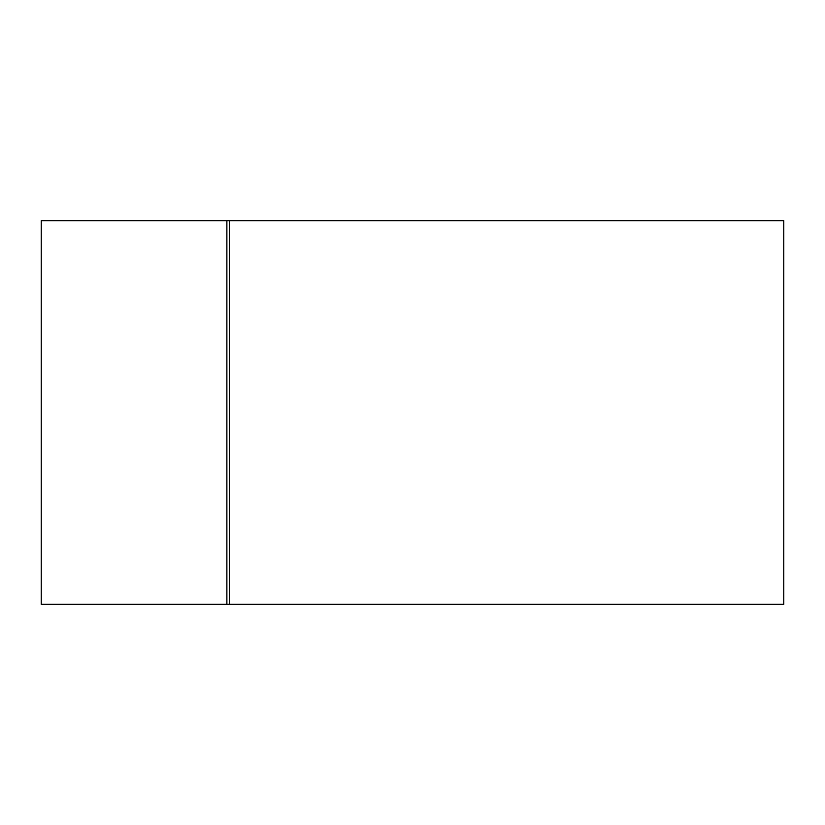 <?xml version="1.0" encoding="UTF-8"?>
<svg xmlns="http://www.w3.org/2000/svg" width="825" height="825" viewBox="0 0 825 825"><rect width="100%" height="100%" fill="white"/><g stroke="black" fill="none" stroke-linecap="round" stroke-linejoin="round"><path stroke-width="1.24" d="M226.875 220.688L41.25 220.688L41.25 604.312L226.875 604.312L226.875 220.688L783.75 220.688L783.75 604.312L229.309 604.312L229.309 220.688M226.875 604.312L229.309 604.312"/></g></svg>
